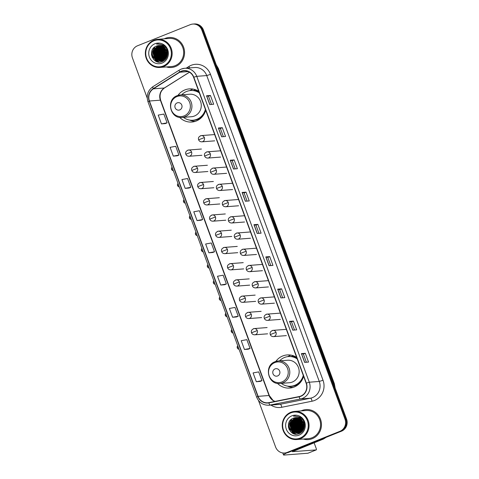 <?xml version="1.0" encoding="UTF-8"?>
<svg xmlns="http://www.w3.org/2000/svg" width="479" height="479" viewBox="0 0 479 479"><rect width="100%" height="100%" fill="white"/><g stroke="black" fill="none" stroke-linecap="round" stroke-linejoin="round"><path stroke-width="0.72" d="M296.633 357.37A16.609 15.783 -94.4 0 0 287.166 354.933A16.609 15.783 -94.4 0 0 282.724 355.969A16.609 15.783 -94.4 0 0 275.802 361.441M277.485 383.368A16.609 15.783 -94.4 0 0 289.711 388.062A16.609 15.783 -94.4 0 0 294.154 387.026A16.609 15.783 -94.4 0 0 303.59 376.284M290.915 355.119A16.609 15.783 -94.4 0 0 290.142 355.4A16.609 15.783 -94.4 0 0 287.699 356.645M198.755 91.339A16.609 15.783 -94.4 0 0 189.289 88.902A16.609 15.783 -94.4 0 0 184.846 89.938A16.609 15.783 -94.4 0 0 177.925 95.411M179.607 117.337A16.609 15.783 -94.4 0 0 191.834 122.031A16.609 15.783 -94.4 0 0 196.276 120.995A16.609 15.783 -94.4 0 0 205.713 110.254M193.037 89.088A16.609 15.783 -94.4 0 0 192.265 89.369A16.609 15.783 -94.4 0 0 189.816 90.615M291.082 356.544A15.202 14.442 85.6 0 1 293.705 355.885M193.205 90.519A15.202 14.442 85.6 0 1 195.821 89.854M258.48 400.48L275.587 446.973A9.4 8.933 -94.4 0 0 284.64 453.014L286.202 452.894A9.4 8.933 -94.4 0 0 288.717 452.308L341.467 431.196A9.4 8.933 -94.4 0 0 346.562 419.077L203.413 29.991A9.4 8.933 -94.4 0 0 194.36 23.95L193.582 24.01A9.4 8.933 -94.4 0 1 202.629 30.051A9.4 8.933 -94.4 0 0 193.582 24.01L192.798 24.07A9.4 8.933 -94.4 0 0 190.283 24.657L137.533 45.768A9.4 8.933 -94.4 0 0 132.438 57.893L147.209 98.039M284.64 453.014A9.4 8.933 -94.4 0 0 287.155 452.427L339.91 431.316A9.4 8.933 -94.4 0 0 345.006 419.197L345.784 419.137L202.629 30.051L345.784 419.137A9.4 8.933 -94.4 0 1 340.689 431.256A9.4 8.933 -94.4 0 0 345.784 419.137L346.562 419.077M287.155 452.427L340.689 431.256L287.933 452.368A9.4 8.933 -94.4 0 1 285.418 452.954A9.4 8.933 -94.4 0 0 287.933 452.368L288.717 452.308M165.093 38.434A15.047 14.292 -94.4 0 0 164.231 38.817A15.047 14.292 -94.4 0 1 165.093 38.434A15.047 14.292 -94.4 0 1 169.117 37.5A15.047 14.292 -94.4 0 0 165.093 38.434M166.387 66.94A15.047 14.292 -94.4 0 0 171.416 67.497A15.047 14.292 -94.4 0 0 175.44 66.563A15.047 14.292 -94.4 0 0 184.205 49.253A15.047 14.292 -94.4 0 0 169.117 37.5A15.047 14.292 -94.4 0 1 184.205 49.253A15.047 14.292 -94.4 0 1 175.44 66.563A15.047 14.292 -94.4 0 1 171.416 67.497A15.047 14.292 -94.4 0 1 166.387 66.94M301.998 410.521A15.047 14.292 -94.4 0 0 301.129 410.904A15.047 14.292 -94.4 0 1 301.998 410.521A15.047 14.292 -94.4 0 1 306.021 409.587A15.047 14.292 -94.4 0 0 301.998 410.521M303.291 439.033A15.047 14.292 -94.4 0 0 308.32 439.59A15.047 14.292 -94.4 0 0 312.344 438.65A15.047 14.292 -94.4 0 0 321.104 421.34A15.047 14.292 -94.4 0 0 306.021 409.587A15.047 14.292 -94.4 0 1 321.104 421.34A15.047 14.292 -94.4 0 1 312.344 438.65A15.047 14.292 -94.4 0 1 308.32 439.59A15.047 14.292 -94.4 0 1 303.291 439.033M181.254 71.479A10.029 9.526 85.6 0 1 183.936 70.85A10.029 9.526 85.6 0 1 193.588 77.299L306.129 383.17A10.029 9.526 85.6 0 1 299.094 396.576L268.833 402.641A10.029 9.526 85.6 0 1 267.749 402.791A10.029 9.526 85.6 0 1 258.097 396.349L149.436 101.009A10.029 9.526 85.6 0 1 153.382 88.837L179.763 72.239A10.029 9.526 85.6 0 1 181.254 71.479M181.164 71.239A10.281 9.766 -94.4 0 0 179.637 72.024L153.256 88.621A10.281 9.766 -94.4 0 0 149.214 101.099L257.876 396.438A10.281 9.766 -94.4 0 0 268.881 402.887L299.141 396.822A10.281 9.766 -94.4 0 0 306.35 383.08L193.809 77.209A10.281 9.766 -94.4 0 0 181.164 71.239M304.632 362.381L308.536 362.082L305.303 353.292L301.393 353.592L304.632 362.381M306.38 362.25L303.369 354.065L301.393 353.592M303.369 354.065L305.303 353.292M292.771 330.157L296.675 329.857L293.441 321.068L289.538 321.367L292.771 330.157M294.519 330.019L291.507 321.834L289.538 321.367M291.513 321.84L293.441 321.068M280.916 297.926L284.819 297.627L281.586 288.837L277.682 289.136L280.916 297.926M282.664 297.794L279.652 289.603L277.682 289.136M279.652 289.609L281.586 288.837M269.054 265.701L272.958 265.402L269.725 256.612L265.821 256.912L269.054 265.701M270.803 265.564L267.791 257.379L265.821 256.912M267.797 257.385L269.725 256.612M209.766 104.56L213.67 104.26L210.437 95.471L206.533 95.77L209.766 104.56M211.514 104.422L208.503 96.237L206.533 95.77M208.509 96.243L210.437 95.471M221.627 136.784L225.531 136.485L222.298 127.695L218.394 127.995L221.627 136.784M223.376 136.653L220.364 128.462L218.394 127.995M220.364 128.468L222.298 127.695M233.483 169.015L237.386 168.716L234.153 159.926L230.249 160.226L233.483 169.015M235.231 168.877L232.219 160.693L230.249 160.226M232.219 160.699L234.153 159.926M245.344 201.24L249.248 200.941L246.014 192.151L242.105 192.45L245.344 201.24M247.092 201.108L244.08 192.923L242.105 192.45M244.08 192.929L246.014 192.151M257.199 233.471L261.103 233.171L257.87 224.382L253.966 224.681L257.199 233.471M258.947 233.339L255.936 225.148L253.966 224.681M255.936 225.154L257.87 224.382M345.006 419.197L201.851 30.111A9.4 8.933 -94.4 0 0 192.798 24.07M236.506 316.96L232.602 317.26L238.231 316.218L234.997 307.434L229.369 308.47L232.602 317.26M248.362 349.191L244.458 349.49L250.086 348.449L246.853 339.659L241.224 340.701L244.458 349.49M260.223 381.416L256.319 381.715L261.947 380.679L258.714 371.89L253.086 372.925L256.319 381.715M197.031 220.574L202.659 219.538L199.426 210.748L193.797 211.784L197.031 220.574L200.929 220.262M189.073 188.049L185.169 188.349L190.798 187.307L187.564 178.517L181.936 179.559L185.169 188.349M173.314 156.118L178.942 155.082L175.709 146.293L170.081 147.328L173.314 156.118L177.212 155.807M161.453 123.893L167.087 122.852L163.854 114.062L158.22 115.104L161.453 123.893L165.357 123.582M224.651 284.736L220.741 285.035L226.375 283.993L223.142 275.203L217.508 276.245L220.741 285.035M208.886 252.804L214.514 251.762L211.281 242.973L205.653 244.015L208.886 252.804L212.784 252.493M214.514 251.762L212.754 252.511M202.659 219.538L200.893 220.28M190.798 187.307L189.037 188.049M178.942 155.082L177.176 155.825M167.087 122.852L165.321 123.594M226.375 283.993L224.609 284.736M238.231 316.218L236.464 316.966M250.086 348.449L248.326 349.191M261.947 380.679L260.181 381.422M166.441 55.103A10.029 3 68.2 0 0 165.494 53.81M165.099 53.349A10.029 3 68.2 0 0 164.399 52.672M164.063 52.415A10.029 3 68.2 0 0 163.435 52.061M164.279 46.104A12.538 11.909 -94.4 0 0 164.105 46.451M162.303 51.343L163.818 47.11A12.538 11.909 -94.4 0 0 163.351 48.451M163.129 49.331A12.538 11.909 -94.4 0 0 163.968 57.378M164.327 58.127A12.538 11.909 -94.4 0 0 164.776 58.917M164.866 59.055A12.538 11.909 -94.4 0 0 165.099 59.408M163.189 65.994A13.478 12.801 -94.4 0 0 170.494 48.619A13.478 12.801 -94.4 0 0 153.921 40.799A13.478 12.801 -94.4 0 0 146.616 58.175A13.478 12.801 -94.4 0 0 163.189 65.994M163.602 66.563A14.107 13.4 -94.4 0 0 171.811 50.337A14.107 13.4 -94.4 0 0 157.669 39.32A14.107 13.4 -94.4 0 0 153.897 40.2A14.107 13.4 -94.4 0 0 145.688 56.426A14.107 13.4 -94.4 0 0 159.83 67.443A14.107 13.4 -94.4 0 0 163.602 66.563M159.83 67.443L171.344 66.563A14.107 13.4 -94.4 0 0 175.116 65.683A14.107 13.4 -94.4 0 0 183.331 49.451A14.107 13.4 -94.4 0 0 169.189 38.434L157.669 39.32M167.273 50.517A7.838 7.442 -94.4 0 0 167.542 54.726M166.656 55.307L166.291 50.588M166.387 50.205L166.686 49.301M166.74 54.845L166.453 51.031M166.536 50.57L166.824 49.553M166.261 56.576L165.243 51.061L165.722 49.349M166.363 56.312L165.483 51.043L165.86 49.606M165.836 57.462L164.267 51.139L165.177 48.517M165.944 57.258L164.507 51.121L165.309 48.702M165.399 58.151L163.285 51.211L164.644 47.882M165.512 57.989L163.531 51.193L164.776 48.026M164.968 47.756L165.195 47.457M164.956 58.719L162.309 51.289L164.123 47.373M165.063 58.588L162.555 51.271L164.255 47.487M164.501 59.192L163.866 58.701L161.333 51.361L163.608 46.948M164.614 59.085L164.111 58.678L161.579 51.343L163.734 47.05L162.243 50.9L164.59 59.067M164.04 59.6L162.89 58.773L160.357 51.439L163.094 46.601M164.153 59.504L163.135 58.755L160.603 51.421L163.225 46.685M163.578 59.947L161.914 58.851L159.381 51.51L162.591 46.313M163.692 59.863L162.159 58.827L159.627 51.492L162.716 46.379M163.105 60.24L160.938 58.923L158.405 51.588L162.088 46.074M163.225 60.168L161.183 58.905L158.651 51.57L162.207 46.134M162.632 60.486L159.962 59.001L157.429 51.66L161.585 45.888M162.752 60.426L160.208 58.977L157.675 51.642L161.71 45.93M162.159 60.689L158.986 59.073L156.453 51.738L161.088 45.739M166.285 50.558A7.838 7.442 -94.4 0 0 158.741 45.523A7.838 7.442 -94.4 0 0 156.645 46.014C146.664 49.223 152.867 65.713 162.064 61.611C168.8 59.516 169.566 48.696 163.297 45.14L158.082 43.87L156.567 44.128C161.369 43.84 164.608 45.984 166.285 50.558C167.59 55.163 166.255 58.528 162.279 60.641L159.232 59.055L156.699 51.72L161.213 45.768M161.68 60.857L158.01 59.151L155.477 51.81L160.591 45.625M161.8 60.815L158.256 59.133L155.723 51.792L160.716 45.649M162.177 60.977L161.441 60.965M161.692 60.995L161.321 60.989M161.201 60.983L157.034 59.222L154.501 51.888L159.327 45.804L160.1 45.553M162.423 60.959L161.932 60.977M161.321 60.953L157.28 59.204L154.747 51.87L159.573 45.786L160.226 45.565M163.255 60.57L160.836 61.072M160.716 61.072L156.058 59.3L153.525 51.96L158.351 45.882L159.615 45.511M160.836 61.055L156.304 59.282L153.771 51.942L158.597 45.864L159.735 45.517M162.279 60.641L160.226 61.126L155.082 59.372L152.55 52.037L157.375 45.954L159.124 45.505M162.525 60.623L160.471 61.108L155.328 59.354L152.795 52.019L157.621 45.936L159.25 45.505M162.585 45.463L162.944 45.349M162.71 45.481L163.07 45.367M156.645 46.014L158.765 45.523M154.998 43.727A10.34 9.825 -94.4 0 0 149.394 57.061A10.34 9.825 -94.4 0 0 162.112 63.066A10.34 9.825 -94.4 0 0 167.716 49.732A10.34 9.825 -94.4 0 0 154.998 43.727M156.567 44.128L157.896 43.888M153.681 59.534L151.609 51.828M157.711 61.875L155.723 60.558L152.831 55.911M159.315 62.072L156.597 60.396M156.184 60.001L153.807 55.833M154.495 51.942L156.298 47.289M155.471 51.87L157.274 47.217M156.447 51.792L158.25 47.14M158.399 51.642L160.202 46.99M159.375 51.57L161.178 46.918M163.279 51.271L164.423 47.655M164.255 51.193L165.027 48.331M165.231 51.121L165.644 49.217M152.298 57.534L151.46 54.618M157.423 61.803L155.597 60.57L152.484 51.648L154.286 47.367M159.16 62.072L156.286 60.228M155.807 59.743L153.46 51.57L154.974 47.696M156.783 59.665L154.436 51.498L155.95 47.625M157.759 59.594L155.412 51.421L156.926 47.547M158.735 59.516L156.388 51.349L157.902 47.475M163.465 60.019L163.117 59.707M162.638 59.216L160.291 51.049L161.806 47.176M162.231 46.583L162.495 46.265M163.614 59.145L161.267 50.972L162.782 47.098M165.147 58.492L163.219 50.822L164.351 47.583M165.656 57.767L164.195 50.75L164.956 48.235M166.141 56.851L165.171 50.672L165.566 49.086M179.751 109.913A3.76 3.575 -94.4 0 0 181.786 105.063A3.76 3.575 -94.4 0 0 177.164 102.883A3.76 3.575 -94.4 0 0 175.122 107.727A3.76 3.575 -94.4 0 0 179.751 109.913M182.068 117.439A11.286 10.718 -94.4 0 0 185.086 116.732A11.286 10.718 -94.4 0 0 191.654 103.751A11.286 10.718 -94.4 0 0 180.338 94.938L177.236 95.656C165.734 99.506 170.057 119.055 182.068 117.439L191.426 116.72A11.286 10.718 -94.4 0 0 194.438 116.014A11.286 10.718 -94.4 0 0 201.012 103.033A11.286 10.718 -94.4 0 0 189.696 94.219L180.338 94.938A11.286 10.718 -94.4 0 0 177.32 95.638M183.397 117.337A14.891 14.142 -94.4 0 0 192.869 120.223A14.891 14.142 -94.4 0 0 196.851 119.295A14.891 14.142 -94.4 0 0 205.389 109.374M199.318 92.878A14.891 14.142 -94.4 0 0 190.594 90.531A14.891 14.142 -94.4 0 0 186.612 91.459A14.891 14.142 -94.4 0 0 181.667 94.836M192.869 120.223L193.259 120.193A14.891 14.142 -94.4 0 0 197.24 119.265A14.891 14.142 -94.4 0 0 205.605 109.966M199.186 92.507A14.891 14.142 -94.4 0 0 190.983 90.501L190.594 90.531M196.408 90.094A14.891 14.142 -94.4 0 0 196.061 90.112A14.891 14.142 -94.4 0 0 193.54 90.549M195.216 121.373A16.298 15.484 85.6 0 1 189.828 120.181L189.546 120.067M196.683 90.208L196.043 90.687A15.029 14.274 -94.4 0 1 198.905 91.752M277.628 375.943A3.76 3.575 -94.4 0 0 279.67 371.093A3.76 3.575 -94.4 0 0 275.042 368.908A3.76 3.575 -94.4 0 0 273.006 373.758A3.76 3.575 -94.4 0 0 277.628 375.943M279.946 383.463A11.286 10.718 -94.4 0 0 282.963 382.763A11.286 10.718 -94.4 0 0 289.532 369.782A11.286 10.718 -94.4 0 0 278.221 360.962L275.114 361.687C263.618 365.537 267.941 385.086 279.946 383.463L289.304 382.745A11.286 10.718 -94.4 0 0 292.322 382.044A11.286 10.718 -94.4 0 0 298.89 369.064A11.286 10.718 -94.4 0 0 287.574 360.244L278.221 360.962A11.286 10.718 -94.4 0 0 275.203 361.669M281.275 383.362A14.891 14.142 -94.4 0 0 290.753 386.254A14.891 14.142 -94.4 0 0 294.729 385.326A14.891 14.142 -94.4 0 0 303.267 375.404M297.202 358.909A14.891 14.142 -94.4 0 0 288.472 356.562A14.891 14.142 -94.4 0 0 284.49 357.49A14.891 14.142 -94.4 0 0 279.55 360.861M290.753 386.254L291.142 386.224A14.891 14.142 -94.4 0 0 295.124 385.296A14.891 14.142 -94.4 0 0 303.488 375.991M297.064 358.537A14.891 14.142 -94.4 0 0 288.861 356.532L288.472 356.562M293.938 356.142L294.28 356.119A14.891 14.142 -94.4 0 0 293.938 356.142A14.891 14.142 -94.4 0 0 291.418 356.58M293.1 387.403A16.298 15.484 85.6 0 1 287.705 386.212L287.43 386.092M294.561 356.238L293.926 356.717A15.029 14.274 -94.4 0 1 296.788 357.783M303.345 427.19A10.029 3 68.2 0 0 302.393 425.897M301.998 425.442A10.029 3 68.2 0 0 301.303 424.759M300.968 424.502A10.029 3 68.2 0 0 300.339 424.154M301.183 418.191A12.538 11.909 -94.4 0 0 301.01 418.544M299.207 423.436L300.716 419.203A12.538 11.909 -94.4 0 0 300.249 420.538M300.034 421.424A12.538 11.909 -94.4 0 0 300.872 429.465M301.231 430.214A12.538 11.909 -94.4 0 0 301.68 431.004M301.77 431.148A12.538 11.909 -94.4 0 0 301.998 431.501M286.951 452.805A12.538 1.12 159.8 0 0 283.52 454.936A12.538 1.12 159.8 0 0 284.179 455.05L307.901 453.23L316.23 449.895L292.346 451.685L323.343 439.063L321.457 439.207M316.23 449.895A1.569 0.467 68.2 0 0 316.272 449.889A1.569 0.467 68.2 0 0 316.182 448.392L314.104 442.758M326.133 437.333L323.576 438.944A1.569 1.491 85.6 0 1 323.343 439.063M300.094 438.081A13.478 12.801 -94.4 0 0 307.398 420.706A13.478 12.801 -94.4 0 0 290.819 412.886A13.478 12.801 -94.4 0 0 283.52 430.262A13.478 12.801 -94.4 0 0 300.094 438.081M300.501 438.656A14.107 13.4 -94.4 0 0 308.716 422.424A14.107 13.4 -94.4 0 0 294.573 411.407A14.107 13.4 -94.4 0 0 290.801 412.287A14.107 13.4 -94.4 0 0 282.586 428.513A14.107 13.4 -94.4 0 0 296.729 439.536A14.107 13.4 -94.4 0 0 300.501 438.656M296.729 439.536L308.248 438.65A14.107 13.4 -94.4 0 0 312.021 437.77A14.107 13.4 -94.4 0 0 320.235 421.544A14.107 13.4 -94.4 0 0 306.093 410.521L294.573 411.407M304.171 422.61A7.838 7.442 -94.4 0 0 304.446 426.813M303.554 427.4L303.195 422.676M303.291 422.292L303.584 421.394M303.644 426.939L303.351 423.119M303.441 422.658L303.728 421.646M303.165 428.669L302.141 423.155L302.62 421.436M303.267 428.4L302.387 423.131L302.764 421.694M302.74 429.549L301.165 423.226L302.075 420.61M302.848 429.352L301.411 423.208L302.213 420.79M302.303 430.238L300.189 423.304L301.548 419.969M302.411 430.082L300.435 423.28L301.68 420.119M301.866 419.844L302.093 419.544M301.854 430.807L299.213 423.376L301.022 419.46M301.968 430.675L299.459 423.358L301.153 419.58M301.405 431.286L300.77 430.789L298.237 423.454L300.507 419.041M301.519 431.172L301.016 430.771L298.483 423.43L300.638 419.137M300.944 431.693L299.794 430.861L297.261 423.526L299.998 418.694M301.057 431.597L300.04 430.843L297.507 423.508L300.123 418.772M300.477 432.034L298.818 430.938L296.285 423.604L299.489 418.401M300.596 431.956L299.064 430.92L296.531 423.58L299.614 418.472M300.01 432.327L297.842 431.01L295.309 423.675L298.986 418.167M300.129 432.262L298.088 430.992L295.555 423.658L299.112 418.221M299.537 432.573L296.866 431.088L294.334 423.753L298.489 417.975M299.656 432.519L297.112 431.07L294.579 423.729L298.609 418.017M299.064 432.776L295.89 431.16L293.358 423.825L297.992 417.826M299.183 432.735L296.136 431.142L293.603 423.807L298.112 417.862M298.585 432.944L294.914 431.238L292.382 423.903L297.495 417.712M298.704 432.908L295.16 431.22L292.627 423.879L297.621 417.736M299.082 433.064L298.345 433.052M298.591 433.088L298.225 433.076M298.1 433.07L293.938 431.316L291.406 423.975L296.232 417.898L297.004 417.64M299.327 433.046L298.836 433.07M298.219 433.04L294.184 431.292L291.651 423.957L296.477 417.874L297.124 417.652M300.159 432.657L297.74 433.16M297.615 433.16L292.962 431.387L290.43 424.053L295.256 417.969L296.513 417.598M297.74 433.142L293.208 431.369L290.675 424.029L295.501 417.951L296.639 417.604M303.183 422.646A7.838 7.442 -94.4 0 0 295.645 417.61A7.838 7.442 -94.4 0 0 293.549 418.101C283.562 421.31 289.771 437.806 298.968 433.699C305.704 431.603 306.464 420.784 300.201 417.227L294.98 415.964L293.465 416.215C298.273 415.934 301.513 418.077 303.183 422.646C304.488 427.256 303.159 430.615 299.183 432.729L297.13 433.214L291.986 431.465L289.454 424.125L294.28 418.047L296.028 417.592M299.423 432.711L297.375 433.196L292.232 431.441L289.699 424.107L294.525 418.023L296.148 417.592M299.489 417.55L299.848 417.437M299.614 417.574L299.974 417.454M293.549 418.101L295.663 417.61M291.903 415.82A10.34 9.825 -94.4 0 0 286.292 429.154A10.34 9.825 -94.4 0 0 299.016 435.154A10.34 9.825 -94.4 0 0 304.62 421.819A10.34 9.825 -94.4 0 0 291.903 415.82M293.465 416.215L294.801 415.976M290.579 431.627L288.514 423.921M294.609 433.962L292.621 432.651L289.735 427.998M296.22 434.166L293.501 432.489M293.088 432.094L290.711 427.927M291.394 424.035L293.196 419.382M292.37 423.957L294.178 419.305M293.346 423.885L295.154 419.233M295.303 423.735L297.106 419.083M296.279 423.658L298.082 419.005M300.183 423.358L301.327 419.742M301.159 423.286L301.932 420.418M302.135 423.208L302.542 421.304M289.202 429.621L288.358 426.705M294.322 433.89L292.501 432.657L289.388 423.735L291.184 419.454M296.064 434.16L293.184 432.321M292.711 431.83L290.364 423.664L291.879 419.79M293.687 431.759L291.34 423.586L292.855 419.712M294.663 431.681L292.316 423.514L293.831 419.64M295.639 431.609L293.292 423.436L294.807 419.562M300.369 432.112L300.016 431.795M299.543 431.31L297.196 423.137L298.71 419.263M299.136 418.676L299.393 418.353M300.519 431.232L298.172 423.065L299.686 419.191M301.495 431.16L299.147 422.987L300.644 419.143M302.045 430.579L300.123 422.915L301.249 419.67M302.56 429.855L301.099 422.837L301.86 420.328M303.045 428.945L302.075 422.765L302.465 421.179M334.791 387.08A12.538 11.909 -94.4 0 0 334.037 383.697L218.047 68.443A12.538 11.909 -94.4 0 0 216.436 65.401M217.574 68.479L218.047 68.443A6.269 0.557 -20.2 0 1 218.376 68.503L334.366 383.751A6.269 0.557 -20.2 0 0 334.037 383.697L333.564 383.733M203.413 29.991L201.851 30.111M341.467 431.196L339.91 431.316M186.211 68.162L188.894 66.473A15.669 14.885 85.6 0 1 210.491 74.383L323.032 380.26L319.277 381.446L206.742 75.568A12.538 11.909 -94.4 0 0 194.672 67.515L184.678 68.281A12.538 11.909 85.6 0 1 196.743 76.335L193.809 77.209M323.032 380.26A15.669 14.885 85.6 0 1 314.541 400.462A15.669 14.885 85.6 0 1 312.045 401.204L281.79 407.27A15.669 14.885 85.6 0 1 270.94 405.06M312.488 397.606A12.538 11.909 -94.4 0 0 319.277 381.446L309.284 382.212A12.538 11.909 85.6 0 1 300.495 398.971L270.234 405.03A12.538 11.909 85.6 0 1 268.881 405.222L278.874 404.456A12.538 11.909 -94.4 0 0 280.233 404.264L310.494 398.199A12.538 11.909 -94.4 0 0 312.488 397.606M179.463 70.012A3.131 0.874 57.8 0 0 179.338 70.048A3.131 0.874 57.8 0 0 179.637 72.024M153.082 86.615A3.131 0.874 57.8 0 0 152.957 86.651C147.795 90.447 146.137 95.495 147.987 101.799L149.214 101.099M257.876 396.438L256.648 397.133C259.013 402.617 263.091 405.312 268.881 405.222M268.881 402.887A3.131 0.97 78.7 0 0 270.234 405.03L280.233 404.264A3.131 0.97 -101.3 0 1 281.79 407.27M181.325 69.06A12.538 11.909 85.6 0 1 184.678 68.281L181.242 69.078L179.338 70.048L152.957 86.651A3.131 0.874 57.8 0 0 153.256 88.621M299.141 396.822A3.131 0.97 78.7 0 0 300.495 398.971L310.494 398.199A3.131 0.97 -101.3 0 1 312.045 401.204M306.35 383.08L309.284 382.212L196.743 76.335L206.742 75.568L210.491 74.383M188.894 66.473A3.131 0.874 -122.2 0 1 189.558 67.904M258.097 396.349L269.03 395.51A10.029 9.526 -94.4 0 0 274.874 401.432M179.763 72.239L188.271 71.581M153.382 88.837L164.309 87.998A10.029 9.526 -94.4 0 0 160.363 100.171L269.03 395.51A5.64 0.503 -20.2 0 1 269.324 395.558L273.042 400.402L274.964 401.414M189.439 72.191L164.309 87.998A5.64 1.575 -122.2 0 0 164.537 87.926C160.495 90.854 159.202 94.956 160.663 100.225L269.324 395.558M149.436 101.009L160.363 100.171A5.64 0.503 -20.2 0 1 160.663 100.225M257.295 233.465L254.068 224.687M245.44 201.234L242.206 192.456M233.584 169.009L230.351 160.226M221.723 136.778L218.496 128.001M209.868 104.548L206.635 95.77M269.156 265.689L265.923 256.912M281.011 297.92L277.784 289.142M292.873 330.151L289.639 321.367M304.728 362.375L301.495 353.598M164.207 46.068A12.538 11.909 -94.4 0 0 164.034 46.409M163.549 47.553A12.538 11.909 -94.4 0 0 163.165 48.774M162.944 49.792A12.538 11.909 -94.4 0 0 163.698 56.983M164.093 57.863A12.538 11.909 -94.4 0 0 164.716 58.983M184.08 115.93A10.364 9.849 -94.4 0 0 189.696 102.566A10.364 9.849 -94.4 0 0 176.949 96.548A10.364 9.849 -94.4 0 0 171.332 109.913A10.364 9.849 -94.4 0 0 184.08 115.93M191.678 120.259A15.029 14.274 -94.4 0 0 202.545 116.373M281.957 381.955A10.364 9.849 -94.4 0 0 287.574 368.591A10.364 9.849 -94.4 0 0 274.826 362.579A10.364 9.849 -94.4 0 0 269.21 375.943A10.364 9.849 -94.4 0 0 281.957 381.955M289.561 386.29A15.029 14.274 -94.4 0 0 300.423 382.404M214.694 140.85L201.809 141.838A3.131 2.976 -94.4 0 0 204.347 137.605A3.131 2.976 -94.4 0 0 200.491 135.785M204.347 137.605L198.629 139.796C197.977 137.82 198.875 136.419 201.33 135.587L214.215 134.599M220.663 157.082L207.784 158.07A3.131 2.976 -94.4 0 0 210.317 153.837A3.131 2.976 -94.4 0 0 206.461 152.017M210.317 153.837L204.599 156.028C203.946 154.052 204.844 152.651 207.299 151.819L220.184 150.831M226.639 173.314L213.754 174.302A3.131 2.976 -94.4 0 0 216.292 170.063A3.131 2.976 -94.4 0 0 212.436 168.249M216.292 170.063L210.574 172.26C209.916 170.284 210.82 168.877 213.275 168.051L226.16 167.063M232.608 189.546L219.723 190.534A3.131 2.976 -94.4 0 0 222.262 186.295A3.131 2.976 -94.4 0 0 218.406 184.481M222.262 186.295L216.544 188.492C215.891 186.517 216.789 185.11 219.244 184.283L232.129 183.295M238.584 205.778L225.699 206.766A3.131 2.976 -94.4 0 0 228.232 202.527A3.131 2.976 -94.4 0 0 224.382 200.707M228.232 202.527L222.513 204.725C221.861 202.743 222.765 201.342 225.22 200.515L238.105 199.527M244.553 222.005L231.668 222.998A3.131 2.976 -94.4 0 0 234.207 218.759A3.131 2.976 -94.4 0 0 230.351 216.939M234.207 218.759L228.489 220.951C227.836 218.975 228.734 217.574 231.189 216.748L244.074 215.76M250.523 238.237L237.644 239.225A3.131 2.976 -94.4 0 0 240.177 234.991A3.131 2.976 -94.4 0 0 236.321 233.171M240.177 234.991L234.459 237.183C233.806 235.207 234.704 233.806 237.159 232.98L250.044 231.986M256.499 254.469L243.613 255.457A3.131 2.976 -94.4 0 0 246.152 251.224A3.131 2.976 -94.4 0 0 242.296 249.403M246.152 251.224L240.434 253.415C239.775 251.439 240.68 250.038 243.134 249.206L256.02 248.218M262.468 270.701L249.583 271.689A3.131 2.976 -94.4 0 0 252.122 267.456A3.131 2.976 -94.4 0 0 248.266 265.635M252.122 267.456L246.404 269.647C245.751 267.671 246.649 266.27 249.104 265.438L261.989 264.45M268.444 286.933L255.558 287.921A3.131 2.976 -94.4 0 0 258.091 283.682A3.131 2.976 -94.4 0 0 254.241 281.868M258.091 283.682L252.373 285.879C251.72 283.903 252.625 282.502 255.079 281.67L267.965 280.682M274.413 303.165L261.528 304.153A3.131 2.976 -94.4 0 0 264.067 299.914A3.131 2.976 -94.4 0 0 260.211 298.1M264.067 299.914L258.349 302.111C257.696 300.135 258.594 298.728 261.049 297.902L273.934 296.914M280.383 319.397L267.504 320.385A3.131 2.976 -94.4 0 0 270.036 316.146A3.131 2.976 -94.4 0 0 266.186 314.326M270.036 316.146L264.318 318.343C263.666 316.368 264.564 314.96 267.019 314.134L279.904 313.146M286.358 335.623L273.473 336.617A3.131 2.976 -94.4 0 0 276.012 332.378A3.131 2.976 -94.4 0 0 272.156 330.558M276.012 332.378L270.294 334.57C269.635 332.594 270.539 331.193 272.994 330.366L285.879 329.378M172.051 167.207L171.488 168.123L171.536 169.392L172.638 168.806M201.91 155.28L189.025 156.268A3.131 2.976 -94.4 0 0 191.564 152.029A3.131 2.976 -94.4 0 0 187.708 150.208M191.564 152.029L185.846 154.226C185.187 152.244 186.091 150.843 188.546 150.017L201.431 149.029M178.02 183.439L177.464 184.349L177.505 185.624L178.613 185.038M207.88 171.506L194.995 172.5A3.131 2.976 -94.4 0 0 197.534 168.261A3.131 2.976 -94.4 0 0 193.678 166.441M197.534 168.261L191.816 170.452C191.163 168.476 192.061 167.075 194.516 166.249L207.401 165.261M183.996 199.665L183.433 200.581L183.481 201.851L184.583 201.27M213.856 187.738L200.97 188.726A3.131 2.976 -94.4 0 0 203.503 184.493A3.131 2.976 -94.4 0 0 199.653 182.673M203.503 184.493L197.785 186.684C197.132 184.708 198.037 183.307 200.491 182.481L213.371 181.487M189.965 215.897L189.409 216.813L189.45 218.083L190.552 217.502M219.825 203.97L206.94 204.958A3.131 2.976 -94.4 0 0 209.479 200.725A3.131 2.976 -94.4 0 0 205.623 198.905M209.479 200.725L203.761 202.916C203.108 200.941 204.006 199.539 206.461 198.707L219.346 197.719M195.935 232.129L195.378 233.045L195.426 234.315L196.528 233.734M225.795 220.202L212.91 221.19A3.131 2.976 -94.4 0 0 215.448 216.957A3.131 2.976 -94.4 0 0 211.592 215.137M215.448 216.957L209.73 219.148C209.078 217.173 209.976 215.772 212.431 214.939L225.316 213.951M201.91 248.362L201.348 249.278L201.396 250.547L202.497 249.96M231.77 236.434L218.885 237.422A3.131 2.976 -94.4 0 0 221.424 233.189A3.131 2.976 -94.4 0 0 217.568 231.369M221.424 233.189L215.706 235.381C215.047 233.405 215.951 232.004 218.406 231.171L231.291 230.183M207.88 264.594L207.323 265.51L207.365 266.779L208.473 266.192M237.74 252.667L224.855 253.654A3.131 2.976 -94.4 0 0 227.393 249.415A3.131 2.976 -94.4 0 0 223.537 247.601M227.393 249.415L221.675 251.613C221.023 249.637 221.921 248.23 224.376 247.404L237.261 246.416M213.856 280.826L213.293 281.742L213.341 283.011L214.442 282.424M243.715 268.899L230.83 269.887A3.131 2.976 -94.4 0 0 233.363 265.647A3.131 2.976 -94.4 0 0 229.513 263.833M233.363 265.647L227.645 267.845C226.992 265.869 227.896 264.462 230.351 263.636L243.23 262.648M219.825 297.058L219.268 297.968L219.31 299.243L220.412 298.656M249.685 285.131L236.8 286.119A3.131 2.976 -94.4 0 0 239.338 281.88A3.131 2.976 -94.4 0 0 235.482 280.059M239.338 281.88L233.62 284.071C232.968 282.095 233.866 280.694 236.321 279.868L249.206 278.88M225.795 313.284L225.238 314.2L225.286 315.475L226.387 314.889M255.654 301.357L242.775 302.351A3.131 2.976 -94.4 0 0 245.308 298.112A3.131 2.976 -94.4 0 0 241.452 296.291M245.308 298.112L239.59 300.303C238.937 298.327 239.835 296.926 242.29 296.1L255.175 295.112M231.77 329.516L231.207 330.432L231.255 331.702L232.357 331.121M261.63 317.589L248.745 318.577A3.131 2.976 -94.4 0 0 251.283 314.344A3.131 2.976 -94.4 0 0 247.427 312.524M251.283 314.344L245.565 316.535C244.907 314.559 245.811 313.158 248.266 312.326L261.151 311.338M237.74 345.748L237.183 346.664L237.225 347.934L238.332 347.353M267.599 333.821L254.714 334.809A3.131 2.976 -94.4 0 0 257.253 330.576A3.131 2.976 -94.4 0 0 253.397 328.756M257.253 330.576L251.535 332.767C250.882 330.791 251.78 329.39 254.235 328.558L267.12 327.57M321.768 439.081L323.576 438.944M301.105 418.155A12.538 11.909 -94.4 0 0 300.932 418.502M300.447 419.646A12.538 11.909 -94.4 0 0 300.064 420.867M299.848 421.885A12.538 11.909 -94.4 0 0 300.602 429.076M300.998 429.956A12.538 11.909 -94.4 0 0 301.62 431.07M216.191 64.725L218.376 68.503M335.156 388.062L334.366 383.751M147.987 101.799L256.648 397.133M189.492 72.221L164.537 87.926M196.402 90.088L196.061 90.112M201.809 141.838C200.21 141.802 199.15 141.119 198.629 139.796M207.784 158.07C206.18 158.034 205.12 157.352 204.599 156.028M213.754 174.302C212.155 174.266 211.089 173.584 210.574 172.26M219.723 190.534C218.125 190.498 217.065 189.816 216.544 188.492M225.699 206.766C224.094 206.73 223.034 206.048 222.513 204.725M231.668 222.998C230.07 222.957 229.01 222.28 228.489 220.951M237.644 239.225C236.039 239.189 234.979 238.512 234.459 237.183M243.613 255.457C242.015 255.421 240.955 254.738 240.434 253.415M249.583 271.689C247.984 271.653 246.924 270.97 246.404 269.647M255.558 287.921C253.954 287.885 252.894 287.202 252.373 285.879M261.528 304.153C259.929 304.117 258.87 303.435 258.349 302.111M267.504 320.385C265.899 320.349 264.839 319.667 264.318 318.343M273.473 336.617C271.874 336.581 270.815 335.899 270.294 334.57M173.344 170.722L172.386 170.428L171.536 169.392M189.025 156.268C187.427 156.232 186.361 155.549 185.846 154.226M179.314 186.954L178.362 186.66L177.505 185.624M194.995 172.5C193.396 172.464 192.336 171.781 191.816 170.452M185.289 203.186L184.331 202.892L183.481 201.851M200.97 188.726C199.366 188.69 198.306 188.013 197.785 186.684M191.259 219.418L190.307 219.125L189.45 218.083M206.94 204.958C205.341 204.922 204.282 204.246 203.761 202.916M197.228 235.65L196.276 235.351L195.426 234.315M212.91 221.19C211.311 221.154 210.251 220.472 209.73 219.148M203.204 251.876L202.252 251.583L201.396 250.547M218.885 237.422C217.286 237.386 216.221 236.704 215.706 235.381M209.173 268.108L208.221 267.815L207.365 266.779M224.855 253.654C223.256 253.619 222.196 252.936 221.675 251.613M215.149 284.34L214.191 284.047L213.341 283.011M230.83 269.887C229.225 269.851 228.166 269.168 227.645 267.845M221.118 300.572L220.166 300.279L219.31 299.243M236.8 286.119C235.201 286.083 234.141 285.4 233.62 284.071M227.094 316.805L226.136 316.511L225.286 315.475M242.775 302.351C241.171 302.309 240.111 301.632 239.59 300.303M233.063 333.037L232.111 332.743L231.255 331.702M248.745 318.577C247.146 318.541 246.08 317.864 245.565 316.535M239.033 349.269L238.081 348.975L237.225 347.934M254.714 334.809C253.116 334.773 252.056 334.091 251.535 332.767M283.52 454.936L282.796 452.954M316.272 449.889L307.943 453.218"/></g></svg>
